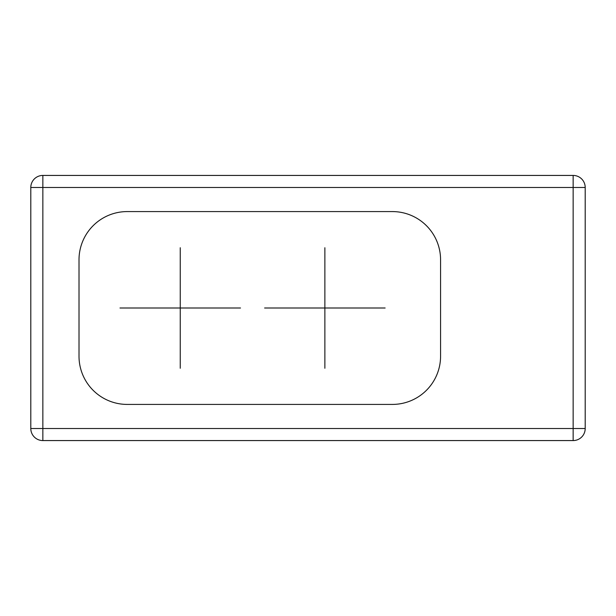 <?xml version="1.0" encoding="UTF-8"?>
<svg xmlns="http://www.w3.org/2000/svg" width="616" height="616" viewBox="0 0 616 616"><rect width="100%" height="100%" fill="white"/><g stroke="black" fill="none" stroke-linecap="round" stroke-linejoin="round"><path stroke-width="0.92" d="M30.8 428.52L42.85 428.52L42.85 440.571A12.051 12.051 0 0 1 30.8 428.52L30.8 187.48A12.051 12.051 0 0 1 42.85 175.429L573.149 175.429A12.051 12.051 0 0 1 585.2 187.48L573.149 187.48L573.149 175.429M42.85 175.429L42.85 187.48L573.149 187.48L573.149 428.52L585.2 428.52A12.051 12.051 0 0 1 573.149 440.571L573.149 428.52L42.85 428.52L42.85 187.48L30.8 187.48M127.219 211.581A48.21 48.21 0 0 0 79.01 259.79L79.01 356.21A48.21 48.21 0 0 0 127.219 404.419L392.369 404.419A48.21 48.21 0 0 0 440.571 356.21L440.571 259.79A48.21 48.21 0 0 0 392.369 211.581L127.219 211.581M585.2 428.52L585.2 187.48M573.149 440.571L42.85 440.571M180.249 368.26L180.249 247.74M119.989 308L240.51 308M156.141 308L204.35 308M324.871 368.26L324.871 247.74M264.611 308L385.131 308M348.979 308L300.77 308"/></g></svg>
